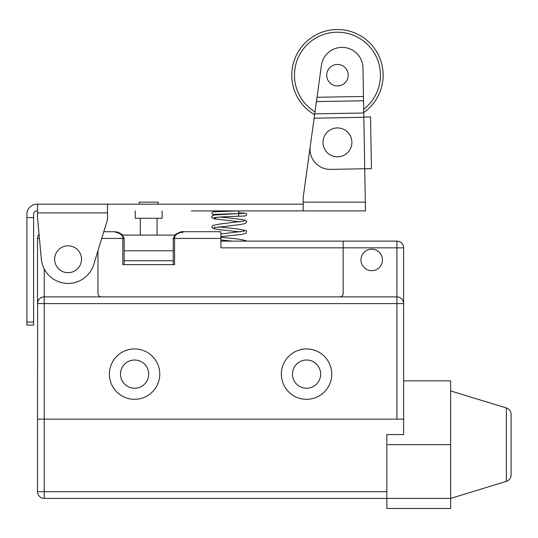 <?xml version="1.0" encoding="UTF-8"?>
<svg xmlns="http://www.w3.org/2000/svg" width="538" height="538" viewBox="0 0 538 538"><rect width="100%" height="100%" fill="white"/><g stroke="black" fill="none" stroke-linecap="round" stroke-linejoin="round"><path stroke-width="0.81" d="M174.749 235.079L122.63 235.079L121.85 234.373M173.229 250.775L124.143 250.775M173.229 260.701L124.143 260.701M220.903 241.125L343.163 241.125L343.163 247.836L220.903 247.836L220.903 231.717L183.391 231.717C177.11 233.203 174.171 235.442 174.574 238.435L174.574 264.635L122.805 264.635L122.805 238.435C123.31 235.536 120.371 233.297 113.982 231.717L103.8 231.717L113.982 231.717A1.345 0.8 90 0 1 114.305 231.831M101.743 238.435L124.143 238.435L124.143 264.635L173.229 264.635L173.229 238.435L220.903 238.435M343.163 241.125L396.903 241.125L396.903 296.875L44.23 296.875A6.718 6.718 0 0 0 37.512 303.593L37.512 238.435A6.718 6.718 0 0 1 39.039 234.178A6.718 6.718 0 0 0 37.512 238.435L39.429 238.435M182.597 233.062A1.345 0.8 90 0 1 183.391 231.717L203.546 231.717M360.964 259.928A10.747 10.747 0 0 0 371.711 270.681A10.747 10.747 0 0 0 382.457 259.928A10.747 10.747 0 0 0 371.711 249.181A10.747 10.747 0 0 0 360.964 259.928M97.97 250.742L97.97 293.519A3.356 3.356 0 0 0 101.332 296.875M339.801 296.875A3.356 3.356 0 0 0 343.163 293.519L343.163 247.836L403.621 247.836A6.718 6.718 0 0 0 396.903 241.125A6.718 6.718 0 0 1 403.621 247.836L403.621 303.593A6.718 6.718 0 0 0 396.903 296.875L396.903 303.593L403.621 303.593L403.5 302.343M398.772 297.144L400.333 297.823A6.718 6.718 0 0 0 398.772 297.144M400.548 297.951L401.57 298.765A6.718 6.718 0 0 0 400.548 297.951M401.678 298.872L402.417 299.753A6.718 6.718 0 0 0 401.678 298.872M402.491 299.874L403.13 301.085A6.718 6.718 0 0 0 402.491 299.874M403.621 380.85L450.642 380.85L450.642 508.477L386.829 508.477L386.829 434.59L403.621 434.59L403.621 303.593M450.642 390.924L506.345 407.945L506.345 481.382L450.642 498.403L44.23 498.403L44.23 491.685L37.512 491.685A6.718 6.718 0 0 0 44.23 498.403A6.718 6.718 0 0 1 37.512 491.685L37.512 419.136L396.903 419.136L396.903 303.593L44.23 303.593L44.23 268.953M506.345 481.382A6.718 6.718 0 0 0 511.1 474.96L511.1 414.368A6.718 6.718 0 0 0 506.345 407.945M403.621 419.136L396.903 419.136M38.003 301.085A6.718 6.718 0 0 1 38.642 299.874L38.003 301.085M38.716 299.753A6.718 6.718 0 0 1 39.456 298.872L38.716 299.753M39.563 298.765A6.718 6.718 0 0 1 40.585 297.951L39.563 298.765M40.801 297.823A6.718 6.718 0 0 1 42.361 297.144L40.801 297.823M37.633 302.343L37.512 419.136M120.478 374.132A14.109 14.109 0 0 0 134.581 388.234A14.109 14.109 0 0 0 148.69 374.132A14.109 14.109 0 0 0 134.581 360.023A14.109 14.109 0 0 0 120.478 374.132M292.443 374.132A14.109 14.109 0 0 0 306.552 388.234A14.109 14.109 0 0 0 320.655 374.132A14.109 14.109 0 0 0 306.552 360.023A14.109 14.109 0 0 0 292.443 374.132M331.744 374.132A25.192 25.192 0 0 0 306.552 348.94A25.192 25.192 0 0 0 281.361 374.132A25.192 25.192 0 0 0 306.552 399.317A25.192 25.192 0 0 0 331.744 374.132M159.773 374.132A25.192 25.192 0 0 0 134.581 348.94A25.192 25.192 0 0 0 109.389 374.132A25.192 25.192 0 0 0 134.581 399.317A25.192 25.192 0 0 0 159.773 374.132M37.512 303.593L44.23 303.593L44.23 491.685L386.829 491.685M140.29 235.079L140.29 218.28M157.083 235.079L157.083 218.28M162.126 210.896L162.126 218.28L135.253 218.28L135.253 210.896M33.618 322.047L26.9 322.047L26.9 325.093L33.618 325.093L33.618 214.252A3.356 3.356 0 0 1 36.974 210.896L37.512 210.896M314.131 118.172L321.408 65.401A20.881 20.881 0 0 1 343.338 47.411A20.881 20.881 0 0 1 362.968 67.889L363.829 117.304L314.131 118.172L310.224 146.464A20.155 20.155 0 0 0 330.54 169.369L364.73 168.771L365.463 210.896L191.333 210.896M237.695 210.896L220.903 210.896L237.695 210.896M303.19 204.178L36.974 204.178A10.074 10.074 0 0 0 26.9 214.252L26.9 322.047M310.224 146.464L303.19 197.459L303.19 210.889M363.822 117.055L370.541 116.941L371.442 168.656L364.73 168.771L363.829 117.304M337.454 127.93A14.445 14.445 0 0 1 351.892 142.375A14.445 14.445 0 0 1 337.454 156.82A14.445 14.445 0 0 1 323.008 142.375A14.445 14.445 0 0 1 337.454 127.93M371.442 168.656L370.541 116.941M291.771 75.199A45.676 45.676 0 0 0 314.602 114.749A45.676 45.676 0 0 1 337.454 29.523A45.676 45.676 0 0 1 383.13 75.199A45.676 45.676 0 0 0 337.454 29.523A45.676 45.676 0 0 0 291.771 75.199M363.749 112.55A45.676 45.676 0 0 0 383.13 75.199A45.676 45.676 0 0 1 363.749 112.55M348.2 75.199A10.747 10.747 0 0 1 337.454 85.945A10.747 10.747 0 0 1 326.7 75.199A10.747 10.747 0 0 1 337.454 64.452A10.747 10.747 0 0 1 348.2 75.199M37.512 217.608L41.318 259.034A26.873 26.873 0 0 0 93.767 264.447L107.513 219.625L107.513 212.907L37.512 212.907L37.512 217.608L39.039 234.178M33.618 217.608L26.9 217.608M37.512 212.907L37.512 204.178M107.513 204.178L107.513 212.907M81.514 259.262A13.437 13.437 0 0 0 68.077 245.826A13.437 13.437 0 0 0 54.641 259.262A13.437 13.437 0 0 0 68.077 272.692A13.437 13.437 0 0 0 81.514 259.262M139.281 204.178L139.281 202.16L158.091 202.16L158.091 204.178M216.148 214.756L212.503 214.326L211.844 213.156L212.752 211.871L238.099 210.896L238.852 212.234L238.132 213.573L213.606 214.413M386.829 444.664L450.642 444.664M363.755 112.993L314.723 113.848M316.418 101.595L363.54 100.774M317.01 97.277L363.466 96.463M363.688 109.254A42.993 42.993 0 0 0 337.454 32.206A42.993 42.993 0 0 0 314.999 111.864M365.309 202.16L303.19 202.16M214.877 218.919L214.897 218.926C212.187 218.092 211.172 217.406 211.838 216.868C211.286 216.222 212.248 215.583 214.736 214.951L238.105 213.586L238.852 214.924L238.132 216.263C247.588 215.92 245.2 215.933 246.31 215.489L246.646 214.003L245.832 213.216L238.791 212.759M214.897 218.926L216.289 217.433M183.391 231.717C182.187 231.239 179.524 232.16 175.395 234.481L173.229 238.435M124.143 238.435L122.106 234.588C115.576 230.795 117.297 232.342 113.982 231.717L116.45 231.972M116.538 231.992L117.506 232.228M119.039 232.759L120.68 233.573M213.996 217.843C218.657 216.801 230.049 216.585 238.132 216.263M232.261 241.125L220.903 239.948M220.903 236.666L241.232 234.454L245.974 233.284L246.666 231.468L245.826 230.493L238.119 229L218.522 226.888M240.069 231.932L217.386 229.423L213.465 228.637L212.187 227.85L211.851 226.901L212.766 225.456L219.168 224.124L244.514 220.97M214.534 226.901L214.111 227.769L240.251 224.521L245.227 223.566L246.76 221.858L245.846 220.425L241.965 219.437L220.432 217.056M240.082 221.851L214.992 218.939M246.465 241.125L245.812 240.547L238.085 239.067L220.903 237.265M220.903 233.99L244.481 231.058M244.978 213.25L238.099 213.586"/></g></svg>
